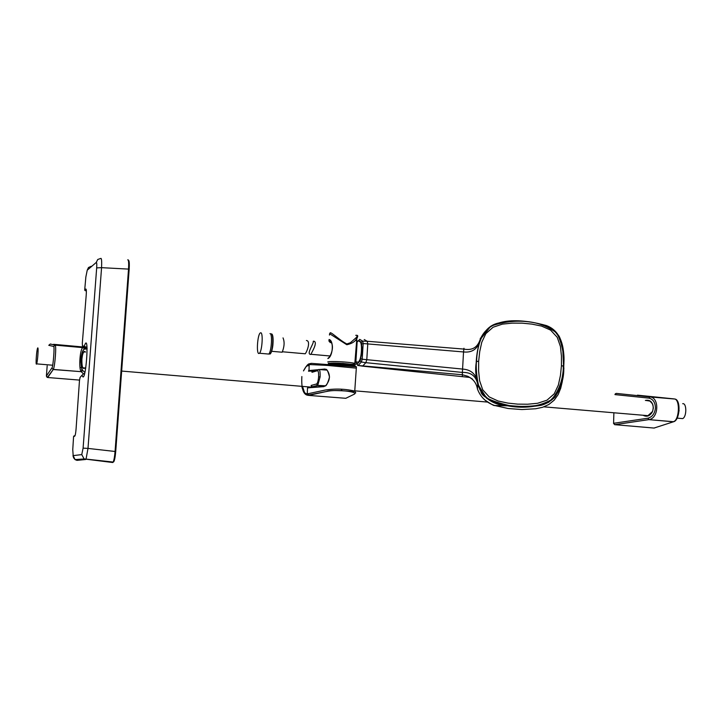 <?xml version="1.0" encoding="UTF-8"?>
<svg xmlns="http://www.w3.org/2000/svg" width="722" height="722" viewBox="0 0 722 722"><rect width="100%" height="100%" fill="white"/><g stroke="black" fill="none" stroke-linecap="round" stroke-linejoin="round"><path stroke-width="1.08" d="M87.118 348.888L84.42 349.15C82.822 349.674 81.721 352.896 81.126 358.816C80.819 364.872 81.378 368.762 82.804 370.494L84.916 372.498M84.636 368.193C82.66 369.402 81.748 366.379 81.902 359.114L82.425 355.423C83.364 351.758 84.384 350.63 85.485 352.065M84.97 352.02L83.86 351.849M83.517 373.879L81.324 371.803L82.804 370.494M47.174 365.864L46.398 375.972L51.876 367.985C53.058 368.491 54.926 344.232 53.545 346.452L48.771 345.306L50.305 344.006L55.134 345.125C56.551 345.405 54.962 366.595 53.311 369.42L47.706 377.516L79.519 380.088M51.876 367.985L53.139 369.52L81.225 371.677C78.391 368.906 80.124 347.183 83.147 347.661L86.541 347.372M46.398 375.972L47.354 377.435L53.311 369.42L81.225 371.677C82.1 372.047 82.019 369.095 80.963 362.814C80.738 356.848 81.866 352.128 84.348 348.654L84.42 349.15M53.545 346.452L55.134 345.125L83.147 347.661L84.348 348.654L87.1 348.311M46.578 376.785L47.706 377.516M613.871 413.02L613.592 423.3L647.905 418.209C652.228 417.054 654.746 413.661 655.45 408.02C655.269 402.398 653.076 399.095 648.87 398.12L615.009 394.609M645.36 400.466C650.116 399.483 652.778 402.01 653.338 408.056L652.498 411.63C650.134 415.827 647.183 417.135 643.636 415.538M652.453 411.585L647.76 415.845L651.623 413.183M652.679 404.094L649.99 401.08L646.343 400.52M615.018 394.555L616.29 393.4L649.971 396.919L648.87 398.12M674.655 421.007L673.473 421.801L648.861 419.626L673.644 421.72C679.953 420.303 681.144 399.6 674.853 399.031L649.971 396.919C659.466 397.515 658.816 418.011 649.177 419.572L614.738 424.68L654.033 428.056L673.644 421.72C679.402 419.5 680.178 399.6 674.538 398.959L637.472 395.16M613.592 423.3L614.639 424.671L648.861 419.626L647.905 418.209M613.51 423.327L614.675 424.662M654.033 428.056L654.719 427.902M104.798 461.259L107.867 461.566M82.786 374.402L83.707 373.779M128.778 260.543C129.328 261.581 129.464 264.487 129.166 269.243L115.719 451.521C115.168 457.649 114.446 461.141 113.534 461.999L113.174 462.053C113.986 460.248 114.617 456.719 115.069 451.476L128.525 269.098L101.567 267.663L87.994 448.416L115.069 451.476M87.073 347.959L84.294 346.244C89.988 328.645 85.503 388.12 82.109 375.097L80.079 377.416L79.474 380.602L76.072 428.976C75.72 433.281 75.241 435.7 74.637 436.25L73.59 436.467L72.76 449.635L73.175 455.627L81.757 454.598L83.093 448.136L87.994 448.416L86.053 459.102L113.174 462.053C114.374 460.546 115.204 457.035 115.664 451.521L129.112 269.207L128.525 269.098C128.877 262.853 128.615 259.767 127.74 259.812M81.757 454.598L84.131 458.948L86.053 459.102L85.747 459.49L76.983 460.356L76.55 459.779M112.767 462.522L84.131 458.948L75.061 459.598L76.983 460.356M74.222 435.808L73.59 436.521M96.243 262.465C96.784 262.429 96.928 264.243 96.676 267.889L101.567 267.663C101.838 261.4 101.603 258.305 100.863 258.386L97.741 259.496L96.243 262.465L87.227 270.199L88.481 267.519L91.18 266.301M85.99 346.939L82.822 346.569L84.636 346.921L84.294 346.244L82.47 345.883L82.317 343.112L86.207 295.181C86.505 291.002 86.369 288.953 85.801 289.026L84.709 289.901L85.864 276.932L87.227 270.199M73.175 455.627L75.061 459.598L73.545 457.748M83.969 373.617L82.732 374.447M86.36 291.101L84.709 290.054M84.826 347.011L86.432 347.345M84.907 290.47L86.351 290.785M86.992 347.851L86.523 347.363M478.659 361.343L478.614 371.018L479.607 380.675L482.711 389.781L489.191 396.919L498.126 401.017L507.891 403.093L517.737 404.139L527.629 404.221L537.601 403.273L546.978 400.196L554.225 393.833L558.359 385.088L560.434 375.476L561.436 365.792L561.445 356.081L560.416 346.443L557.24 337.3L550.588 330.107L541.554 326.082L531.861 324.106L522.033 323.14L512.196 323.131L502.395 324.133L493.099 327.228L485.843 333.627L481.745 342.327L479.697 351.74L478.659 361.343L476.547 361.424C477.062 347.652 481.15 326.588 498.74 322.996C514.678 319.756 530.634 320.694 546.608 325.83C563.133 331.452 564.342 352.877 563.485 366.099C563.214 373.716 560.759 396.414 548.476 401.937C533.883 407.948 525.084 406.919 509.2 405.565C490.437 401.107 480.987 396.279 480.861 391.062C477.765 388.165 475.392 367.399 476.547 361.424L476.412 361.532C472.576 382.191 483.948 405.945 508.062 405.629C522.033 408.237 535.525 407.064 548.539 402.109C559.207 392.885 564.216 380.927 563.557 366.225C565.155 353.888 562.7 342.643 556.193 332.481M559.333 388.896C551.924 409.013 526.284 407.768 508.523 405.602M563.909 368.202L562.267 381.694L560.687 388.31L558.133 394.618L554.18 400.178L548.846 404.491L542.538 407.307L535.76 408.751L521.916 409.555L508.117 408.499L494.651 405.493C486.258 402.65 480.536 397.172 477.468 389.05L477.468 389.05C476.511 383.662 473.867 379.781 469.544 377.407L362.579 366.153L365.864 362.67L462.387 372.426L462.351 376.207M357.814 341.47L359.746 339.385L362.643 341.118L367.191 341.262L367.778 343.825L366.794 359.682L462.549 369.068C471.556 369.673 476.628 374.655 477.774 384.014C474.905 368.924 475.744 354.069 480.283 339.439L490.789 326.191C501.709 322.238 513.08 320.631 524.894 321.398C536.906 322.156 547.574 326.073 556.906 333.158C562.041 343.51 564.297 354.538 563.674 366.262C563.07 377.985 559.667 388.752 553.467 398.553C543.404 404.636 532.34 407.416 520.264 406.874C508.387 406.36 497.214 403.535 486.754 398.391L477.693 384.068C482.422 397.632 492.404 404.88 507.629 405.809C521.708 408.481 535.327 407.352 548.494 402.416C559.342 393.174 564.433 381.126 563.765 366.271C564.685 351.244 563.061 331.533 546.238 325.514C524.686 319.638 490.752 314.711 480.211 339.394C477.567 347.508 472.08 350.73 463.723 349.069L367.191 341.262L364.231 339.53M356.181 362.164L357.074 364.186L360.143 360.865L361.37 354.809M358.545 340.495L361.307 342.156L361.812 347.327M357.76 365.485L357.074 364.186M362.579 366.153L358.121 365.485L361.343 362.02L362.2 359.195L360.81 358.717M361.307 342.156L362.643 341.118L363.166 343.537L361.722 344.006M477.468 389.05L477.693 384.068C475.978 376.018 470.879 372.137 462.387 372.426L463.533 351.948L363.166 343.537L362.2 359.195L366.794 359.682L365.864 362.67L361.343 362.02L360.143 360.865M480.329 338.23L480.283 339.439C478.072 348.717 472.486 352.887 463.533 351.948L463.948 348.257M355.377 366.668L328.167 364.141M329.052 364.213L354.547 366.614M335.658 364.863L335.874 364.457C343.582 364.7 349.692 365.269 354.195 366.162L355.793 366.641M356.235 366.758L311.326 363.356L309.991 364.574L327.039 365.395L356.28 368.139M310.469 363.455L309.178 364.664L309.991 364.574M341.497 390.611L341.452 389.943M341.795 390.629L341.759 389.97M301.85 386.595C302.87 391.171 304.684 393.598 307.283 393.887L307.509 387.876L308.077 387.47M315.487 370.458L308.989 371.108L309.178 364.664L306.101 366.641L303.493 370.909M308.402 395.376L345.793 398.3L354.331 394.167C358.672 391.893 338.465 389.393 328.69 391.071L307.518 395.214M304.503 392.479L302.608 386.658M308.989 371.108L308.619 370.621M325.947 369.583L322.689 369.79M315.397 370.485L308.547 371.243M326.019 369.61L326.813 369.763C330.586 374.808 330.252 380.07 325.803 385.557L323.79 386.64L307.509 387.876M308.89 370.576L317.906 369.709M319.53 369.547L324.909 369.032M326.38 369.763L324.602 369.926M313.799 370.955L311.011 371.225M324.088 386.225L307.771 387.867M301.859 376.55C301.245 388.68 303.33 394.925 308.123 395.304L307.283 393.887L325.414 390.015C335.387 388.49 345.17 388.851 354.746 391.089L355.747 392.921M356.415 366.839L354.746 391.089L352.877 391.856C354.556 391.468 329.882 389.447 326.777 391.414L309.106 395.286L308.095 393.833M316.48 384.023L317.707 385.485L312.328 386.884L311.11 385.44L316.48 384.023C317.509 383.517 318.212 381.135 318.601 376.893C318.754 372.723 318.33 370.666 317.337 370.72L318.727 369.493C319.837 369.429 320.297 371.902 320.108 376.902L317.716 385.485L324.99 386.026M319.232 369.529L326.84 370.097M329.268 340.008L329.521 341.578L328.934 341.1L329.07 339.502C334.006 340.396 333.032 356.415 327.878 358.581M357.67 336.272L356.451 339.024C354.863 341.777 351.65 343.69 346.813 344.737L329.593 333.681L329.458 335.062M330.044 333.591C329.241 329.81 338.456 339.629 346.822 343.961L350.35 342.769L356.199 337.661L356.858 338.419L354.827 363.383L355.666 364.384M354.89 362.679L355.847 362.291L357.219 340.793L356.379 340.757M330.324 364.186L330.36 363.635C336.777 363.067 344.069 363.455 352.228 364.818L352.887 365.603M330.252 342.643L329.521 341.578L330.73 341.687M328.727 357.589C329.34 358.04 335.234 347.679 330.838 341.867L329.124 340.342L329.71 340.369M327.86 358.464L328.411 357.968M356.199 337.661C357.679 335.703 357.525 334.936 355.738 335.36M304.386 353.708L305.198 353.78C306.841 352.183 311.128 340.847 306.399 340.504M283.042 337.905L283.024 337.896C284.694 341.831 284.405 346.605 282.167 352.228L271.625 351.298M281.327 352.155L282.167 352.228M260.741 332.77C263.304 332.481 262.149 351.027 259.469 353.248L258.828 353.527C256.265 353.627 257.474 335.143 260.155 333.032L260.741 332.77M269.992 333.609L270.01 333.609C272.636 333.32 271.499 351.849 268.746 354.06L267.582 353.96M310.577 354.475C306.074 353.861 314.07 343.528 313.24 341.325L313.61 341.145C318.429 341.831 311.615 352.562 310.92 354.285L310.577 354.475M682.696 403.688C686.857 402.84 686.812 417.009 682.642 418.607L680.828 418.453M37.724 347.932L37.589 348.157C36.587 350.089 35.522 365.206 36.47 364.114L36.623 363.87C37.625 361.857 38.681 346.713 37.724 347.932M86.053 347.255L53.59 344.313M679.113 410.502L677.507 417.316M83.093 448.136L96.676 267.889M74.149 435.817L73.59 436.476M75.034 435.655L74.637 436.25M80.656 376.776L80.079 377.416M86.27 289.874L85.232 290.659L86.261 289.829M128.029 259.821C129.175 260.254 129.536 263.377 129.112 269.198L128.525 269.089M85.232 290.659L84.709 289.901M86.252 289.757L85.801 289.026M563.557 366.225L562.844 350.838L562.149 345.811L559.649 337.923L554.821 331.145L551.346 328.339L546.608 325.83M561.436 365.792L563.223 365.964C564.279 383.608 551.933 404.194 544.099 403.67C539.722 405.926 522.168 407.425 509.2 405.565L508.062 405.629C490.157 402.497 489.182 399.97 484.489 396.179M329.232 364.204C334.593 363.5 353.293 364.899 355.278 366.153M317.337 370.72L311.958 372.317L313.339 371.099L317.833 369.754M318.601 376.893L320.108 376.902M327.752 361.93C330.495 360.937 349.845 361.966 354.827 363.383C355.377 364.538 351.433 364.547 342.986 363.392L328.375 363.193M354.258 365.648C359.61 364.502 332.815 362.155 328.988 363.437L329.367 364.204M346.813 344.737L346.822 343.961M356.957 335.342C358.031 335.378 357.995 336.398 356.858 338.419L356.885 338.537M268.927 353.924L270.082 354.024C272.79 351.849 273.909 333.609 271.319 333.889L271.291 333.88M272.708 335.92C273.566 343.825 272.745 349.791 270.245 353.834M356.966 361.993L358.265 362.164C361.668 360.386 362.823 341.325 359.529 341.551L359.43 341.542M361.478 344.611C362.3 352.39 361.361 358.121 358.663 361.803M84.582 368.184L82.976 368.049M646.253 400.539C647.237 399.447 655.702 401.603 652.471 411.531M615.478 393.661L614.936 394.555M73.003 455.456L73.256 456.873M88.039 269.333L90.773 266.671M484.706 399.898C491.15 404.212 494.462 406.08 494.651 405.493L507.629 405.809C512.015 406.657 526.591 407.831 541.247 405.268C545.525 404.176 550.02 401.531 554.731 397.326C559.351 390.81 562.366 380.404 563.765 366.099C563.683 351.912 562.113 341.912 559.072 336.109L551.951 328.528L546.238 325.514M358.103 365.485L462.333 374.745L467.82 376.279L472.495 379.113M358.04 365.467L356.451 363.635M355.711 366.46L354.701 366.244L355.459 366.668M309.079 365.061L308.285 365.756M303.682 370.476C306.263 365.873 308.231 363.644 309.567 363.771M322.581 369.781L325.207 369.529C326.597 368.364 328.032 370.864 329.512 377.046C327.806 383.165 326.308 386.153 325.035 386.008M317.319 385.386L325.387 385.801M317.4 385.422L312.021 386.821L311.299 386.234M352.174 365.666L352.228 364.818M268.882 353.915L270.082 354.024C273.241 351.813 274.288 333.871 271.454 333.925M259.469 353.248L268.746 354.06M282.51 351.776L305.198 353.78M356.172 361.884L358.265 362.164C362.074 360.377 363.202 341.596 359.682 341.578M310.92 354.285L329.864 355.964M682.642 418.607L677.11 418.137M648.284 415.692L543.892 406.847M487.585 402.082L354.782 390.828M311.778 387.182L121.152 371.027M85.792 368.03L82.822 367.787M81.568 367.678L80.016 367.543M52.67 365.224L36.623 363.87"/></g></svg>
